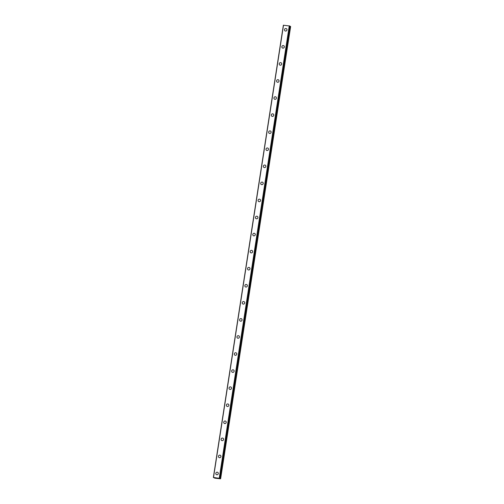 <?xml version="1.0" encoding="UTF-8"?>
<svg xmlns="http://www.w3.org/2000/svg" width="504" height="504" viewBox="0 0 504 504"><rect width="100%" height="100%" fill="white"/><g stroke="black" fill="none" stroke-linecap="round" stroke-linejoin="round"><path stroke-width="0.76" d="M219.385 478.239L220.399 478.8L214.88 478.183L213.362 477.446L219.372 478.302M216.38 474.611A1.304 1.228 120.7 0 1 215.813 473.344A1.304 1.228 120.7 0 1 217.715 472.361A1.304 1.228 120.7 0 1 218.282 473.621A1.304 1.228 120.7 0 1 216.38 474.611A1.304 1.228 120.7 0 1 215.813 473.344A1.304 1.228 120.7 0 1 217.715 472.361M219.026 457.544A1.304 1.228 120.7 0 1 218.459 456.284A1.304 1.228 120.7 0 1 220.361 455.295A1.304 1.228 120.7 0 1 220.928 456.555A1.304 1.228 120.7 0 1 219.026 457.544A1.304 1.228 120.7 0 1 218.459 456.284A1.304 1.228 120.7 0 1 220.361 455.295M221.666 440.477A1.304 1.228 120.7 0 1 221.099 439.217A1.304 1.228 120.7 0 1 223.001 438.228A1.304 1.228 120.7 0 1 223.568 439.494A1.304 1.228 120.7 0 1 221.666 440.477A1.304 1.228 120.7 0 1 221.099 439.217A1.304 1.228 120.7 0 1 223.001 438.228M224.311 423.41A1.304 1.228 120.7 0 1 223.738 422.15A1.304 1.228 120.7 0 1 225.641 421.168A1.304 1.228 120.7 0 1 226.214 422.428A1.304 1.228 120.7 0 1 224.311 423.41A1.304 1.228 120.7 0 1 223.738 422.15A1.304 1.228 120.7 0 1 225.641 421.168M226.951 406.344A1.304 1.228 120.7 0 1 226.384 405.084A1.304 1.228 120.7 0 1 228.287 404.101A1.304 1.228 120.7 0 1 228.854 405.361A1.304 1.228 120.7 0 1 226.951 406.344A1.304 1.228 120.7 0 1 226.384 405.084A1.304 1.228 120.7 0 1 228.287 404.101M229.591 389.283A1.304 1.228 120.7 0 1 229.024 388.023A1.304 1.228 120.7 0 1 230.927 387.034A1.304 1.228 120.7 0 1 231.493 388.294A1.304 1.228 120.7 0 1 229.591 389.283A1.304 1.228 120.7 0 1 229.024 388.023A1.304 1.228 120.7 0 1 230.927 387.034M232.237 372.217A1.304 1.228 120.7 0 1 231.664 370.957A1.304 1.228 120.7 0 1 233.566 369.968A1.304 1.228 120.7 0 1 234.139 371.228A1.304 1.228 120.7 0 1 232.237 372.217A1.304 1.228 120.7 0 1 231.664 370.957A1.304 1.228 120.7 0 1 233.566 369.968M234.877 355.15A1.304 1.228 120.7 0 1 234.31 353.89A1.304 1.228 120.7 0 1 236.212 352.907A1.304 1.228 120.7 0 1 236.779 354.167A1.304 1.228 120.7 0 1 234.877 355.15A1.304 1.228 120.7 0 1 234.31 353.89A1.304 1.228 120.7 0 1 236.212 352.907M237.516 338.083A1.304 1.228 120.7 0 1 236.949 336.823A1.304 1.228 120.7 0 1 238.852 335.84A1.304 1.228 120.7 0 1 239.419 337.1A1.304 1.228 120.7 0 1 237.516 338.083A1.304 1.228 120.7 0 1 236.949 336.823A1.304 1.228 120.7 0 1 238.852 335.84M240.162 321.023A1.304 1.228 120.7 0 1 239.589 319.757A1.304 1.228 120.7 0 1 241.492 318.774A1.304 1.228 120.7 0 1 242.065 320.034A1.304 1.228 120.7 0 1 240.162 321.023A1.304 1.228 120.7 0 1 239.589 319.763A1.304 1.228 120.7 0 1 241.492 318.774M242.802 303.956A1.304 1.228 120.7 0 1 242.235 302.696A1.304 1.228 120.7 0 1 244.138 301.707A1.304 1.228 120.7 0 1 244.705 302.967A1.304 1.228 120.7 0 1 242.802 303.956A1.304 1.228 120.7 0 1 242.235 302.696A1.304 1.228 120.7 0 1 244.138 301.707M245.442 286.889A1.304 1.228 120.7 0 1 244.875 285.629A1.304 1.228 120.7 0 1 246.777 284.64A1.304 1.228 120.7 0 1 247.344 285.907A1.304 1.228 120.7 0 1 245.442 286.889A1.304 1.228 120.7 0 1 244.875 285.629A1.304 1.228 120.7 0 1 246.777 284.64M248.088 269.823A1.304 1.228 120.7 0 1 247.514 268.563A1.304 1.228 120.7 0 1 249.417 267.58A1.304 1.228 120.7 0 1 249.99 268.84A1.304 1.228 120.7 0 1 248.088 269.823A1.304 1.228 120.7 0 1 247.521 268.563A1.304 1.228 120.7 0 1 249.417 267.58M250.727 252.756A1.304 1.228 120.7 0 1 250.16 251.496A1.304 1.228 120.7 0 1 252.063 250.513A1.304 1.228 120.7 0 1 252.63 251.773A1.304 1.228 120.7 0 1 250.727 252.756A1.304 1.228 120.7 0 1 250.16 251.496A1.304 1.228 120.7 0 1 252.063 250.513M253.367 235.696A1.304 1.228 120.7 0 1 252.8 234.436A1.304 1.228 120.7 0 1 254.703 233.447A1.304 1.228 120.7 0 1 255.27 234.707A1.304 1.228 120.7 0 1 253.367 235.696A1.304 1.228 120.7 0 1 252.8 234.436A1.304 1.228 120.7 0 1 254.703 233.447M256.013 218.629A1.304 1.228 120.7 0 1 255.44 217.369A1.304 1.228 120.7 0 1 257.342 216.38A1.304 1.228 120.7 0 1 257.916 217.64A1.304 1.228 120.7 0 1 256.013 218.629A1.304 1.228 120.7 0 1 255.446 217.369A1.304 1.228 120.7 0 1 257.342 216.38M258.653 201.562A1.304 1.228 120.7 0 1 258.086 200.302A1.304 1.228 120.7 0 1 259.988 199.319A1.304 1.228 120.7 0 1 260.555 200.579A1.304 1.228 120.7 0 1 258.653 201.562A1.304 1.228 120.7 0 1 258.086 200.302A1.304 1.228 120.7 0 1 259.988 199.319M261.293 184.496A1.304 1.228 120.7 0 1 260.726 183.236A1.304 1.228 120.7 0 1 262.628 182.253A1.304 1.228 120.7 0 1 263.195 183.513A1.304 1.228 120.7 0 1 261.293 184.496A1.304 1.228 120.7 0 1 260.726 183.236A1.304 1.228 120.7 0 1 262.628 182.253M263.938 167.435A1.304 1.228 120.7 0 1 263.365 166.169A1.304 1.228 120.7 0 1 265.268 165.186A1.304 1.228 120.7 0 1 265.841 166.446A1.304 1.228 120.7 0 1 263.938 167.435A1.304 1.228 120.7 0 1 263.372 166.175A1.304 1.228 120.7 0 1 265.268 165.186M266.578 150.368A1.304 1.228 120.7 0 1 266.011 149.108A1.304 1.228 120.7 0 1 267.914 148.119A1.304 1.228 120.7 0 1 268.481 149.379A1.304 1.228 120.7 0 1 266.578 150.368A1.304 1.228 120.7 0 1 266.011 149.108A1.304 1.228 120.7 0 1 267.914 148.119M269.218 133.302A1.304 1.228 120.7 0 1 268.651 132.042A1.304 1.228 120.7 0 1 270.553 131.053A1.304 1.228 120.7 0 1 271.12 132.319A1.304 1.228 120.7 0 1 269.218 133.302A1.304 1.228 120.7 0 1 268.651 132.042A1.304 1.228 120.7 0 1 270.553 131.059M271.297 114.975A1.304 1.228 120.7 0 1 273.193 113.992A1.304 1.228 120.7 0 1 273.767 115.252A1.304 1.228 120.7 0 1 271.864 116.235A1.304 1.228 120.7 0 1 271.297 114.975M271.864 116.235A1.304 1.228 120.7 0 1 271.291 114.975A1.304 1.228 120.7 0 1 273.193 113.992M274.504 99.175A1.304 1.228 120.7 0 1 273.937 97.908A1.304 1.228 120.7 0 1 275.839 96.925A1.304 1.228 120.7 0 1 276.406 98.185A1.304 1.228 120.7 0 1 274.504 99.175A1.304 1.228 120.7 0 1 273.937 97.915A1.304 1.228 120.7 0 1 275.839 96.925M277.143 82.108A1.304 1.228 120.7 0 1 276.576 80.848A1.304 1.228 120.7 0 1 278.479 79.859A1.304 1.228 120.7 0 1 279.046 81.119A1.304 1.228 120.7 0 1 277.143 82.108A1.304 1.228 120.7 0 1 276.576 80.848A1.304 1.228 120.7 0 1 278.479 79.859M279.789 65.041A1.304 1.228 120.7 0 1 279.216 63.781A1.304 1.228 120.7 0 1 281.119 62.792A1.304 1.228 120.7 0 1 281.692 64.058A1.304 1.228 120.7 0 1 279.789 65.041A1.304 1.228 120.7 0 1 279.222 63.781A1.304 1.228 120.7 0 1 281.125 62.792M282.429 47.975A1.304 1.228 120.7 0 1 281.862 46.715A1.304 1.228 120.7 0 1 283.765 45.732A1.304 1.228 120.7 0 1 284.332 46.992A1.304 1.228 120.7 0 1 282.429 47.975A1.304 1.228 120.7 0 1 281.862 46.715A1.304 1.228 120.7 0 1 283.765 45.732M285.069 30.908A1.304 1.228 120.7 0 1 284.502 29.648A1.304 1.228 120.7 0 1 286.404 28.665A1.304 1.228 120.7 0 1 286.971 29.925A1.304 1.228 120.7 0 1 285.069 30.908A1.304 1.228 120.7 0 1 284.502 29.648A1.304 1.228 120.7 0 1 286.404 28.665M289.718 26.006L283.374 25.213L213.362 477.446M289.718 26L219.7 478.233L289.718 26M289.699 26.12L219.971 478.409M220.626 478.775L290.638 26.548L289.976 26.176M216.361 478L216.695 478.088M216.292 477.981L216.997 478.176M217.192 478.113L217.577 478.246L217.192 478.113M217.174 478.101L217.571 478.239M283.519 25.2L213.507 477.427M289.277 25.843L219.272 478.069M289.548 25.906L219.542 478.132M290.046 26.195L220.034 478.422"/></g></svg>
